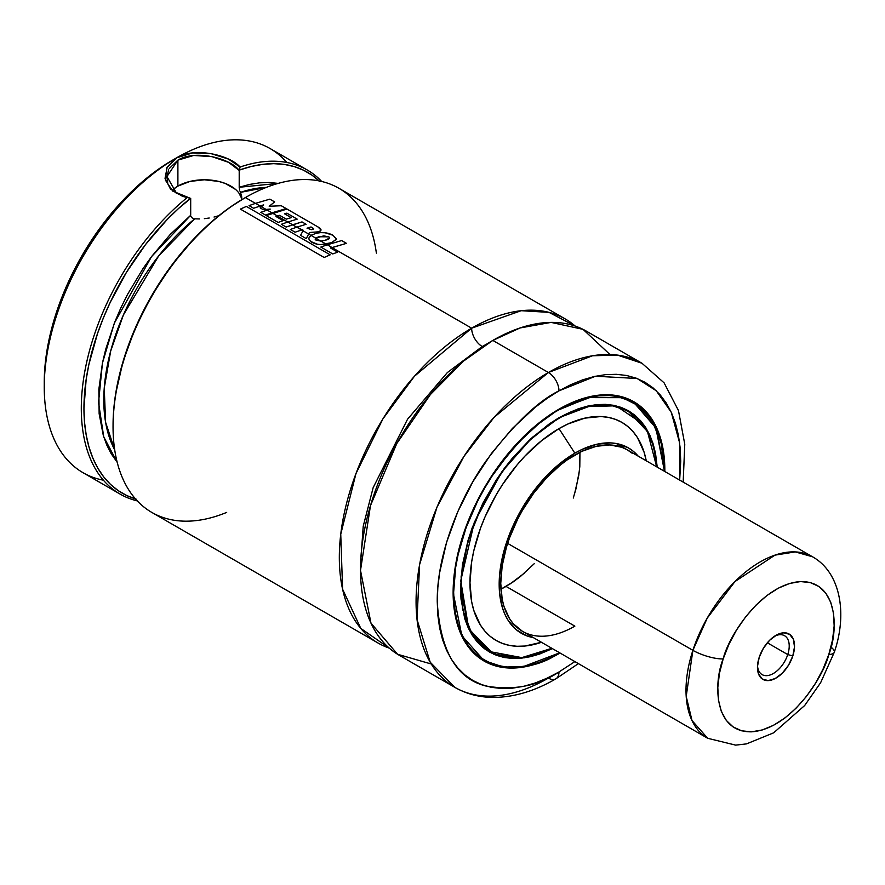 <?xml version="1.0" encoding="UTF-8"?>
<svg xmlns="http://www.w3.org/2000/svg" width="885" height="885" viewBox="0 0 885 885"><rect width="100%" height="100%" fill="white"/><g stroke="black" fill="none" stroke-linecap="round" stroke-linejoin="round"><path stroke-width="1.33" d="M471.65 328.191L521.199 310.701L549.01 312.372L575.195 326.078A187.133 108.036 -60 0 0 565.216 318.932A187.133 108.036 -60 0 0 471.65 328.191A14.968 8.64 -120 0 0 482.236 346.533A14.968 8.64 60 0 1 471.65 328.191L331.997 247.568L471.65 328.191L414.423 376.269L382.928 418.848L355.947 473.652L340.747 534.208L342.595 589.222L360.781 628.405L389.267 648.119A187.133 108.036 -60 0 1 378.083 643.052A187.133 108.036 -60 0 1 349.398 493.1A187.133 108.036 -60 0 1 471.65 328.191M487.414 343.668L482.236 346.533L447.356 372.563L407.542 419.224L373.138 487.701L363.226 526.243L360.604 563.303L363.226 526.243L373.138 487.701L407.542 419.224L447.356 372.563L482.236 346.533L487.414 343.668M167.719 182.221L166.933 177.1L168.615 169.743M169.245 168.537L177.896 160.13L177.896 186.104A37.424 21.605 0 0 0 172.509 190.032M136.08 499.096L126.776 495.556L118.225 490.644L110.492 484.372L103.645 476.816L97.759 468.043L92.859 458.109L88.998 447.113L86.221 435.132L84.529 422.289L83.942 408.682L86.133 379.654L88.876 364.487L97.549 333.457L103.401 317.87L110.205 302.404L126.422 272.381L145.649 244.415L167.232 219.447L178.681 208.362L190.695 198.406L190.695 215.276L190.695 198.406M184.146 196.846L175.75 192.753M191.005 216.559L191.901 217.721L191.005 216.559M193.207 218.506L191.901 217.721L193.207 218.506M199.501 218.949L194.678 218.827A160.937 92.914 120 0 0 114.707 449.868L105.603 422.267L104.242 388.161L110.658 351.124L123.391 314.983L158.703 255.876L194.678 218.827L199.501 218.949M209.225 218.02L204.358 218.661L209.225 218.02M218.849 215.697L214.026 217.035L218.861 215.697M135.494 498.919A185.264 106.963 -60 0 1 87.449 371.656A185.264 106.963 -60 0 1 190.441 198.34L172.73 191.116L165.395 180.131L166.767 167.829L176.58 157.829L192.631 152.906L211.238 153.691L228.319 159.023L240.078 167.033A187.133 108.036 -60 0 1 307.183 169.953L270.135 148.569A187.133 108.036 120 0 0 176.569 157.84A187.133 108.036 -60 0 1 286.806 162.475M307.183 169.953A187.133 108.036 -60 0 1 321.709 181.48A187.133 108.036 120 0 0 240.078 167.033L239.448 170.042L251.207 166.491L262.657 164.367L273.697 163.659L284.229 164.4L294.185 166.579L303.466 170.174L311.985 175.141L319.684 181.458M241.782 197.045L240.089 191.437L240.51 192.366L266.219 187.432A160.937 92.914 120 0 0 240.51 192.366L241.782 197.045L241.306 199.944L241.782 197.056M565.216 318.932L338.944 188.295A187.133 108.036 120 0 0 245.377 197.565A187.133 108.036 -60 0 1 376.368 253.121M226.671 512.415A187.133 108.036 -60 0 1 113.059 426.747A187.133 108.036 -60 0 1 245.377 197.565L255.455 203.373L245.377 197.565A187.133 108.036 120 0 0 123.126 362.463A187.133 108.036 120 0 0 151.811 512.415L378.083 643.052M260.035 206.028L261.374 206.791L260.035 206.028M265.942 209.435L267.115 210.11L265.942 209.435M271.85 212.843L272.646 213.296L271.85 212.843M277.403 216.051L287.769 222.035L277.403 216.051M292.57 224.801L296.718 227.202L292.57 224.801M301.519 229.967L303.024 230.841L301.519 229.967M308.611 234.06L310.856 235.355L308.611 234.06M315.713 238.165L320.89 241.151L315.713 238.165M326.111 244.171L327.229 244.813L326.111 244.171M683.176 482.104L684.769 444.248L678.474 410.563L664.093 382.84L641.957 363.237L617.42 355.095L592.508 355.781L548.39 372.508L492.823 340.415L548.39 372.508A187.133 108.036 -60 0 1 641.957 363.237L586.39 331.156A187.133 108.036 120 0 0 492.823 340.415L463.696 360.98L430.375 394.555L396.757 443.595L370.472 505.645L360.505 570.405L370.981 623.162L397.575 654.269L431.26 664.004M558.977 390.838L595.528 376.225L637.089 378.492L656.283 390.761L671.284 412.31L679.614 442.843L679.669 480.09L680.72 461.129L680.134 447.688L678.375 435.055L675.476 423.351L671.45 412.687L666.339 403.162L660.199 394.876L653.086 387.907L645.065 382.309L636.204 378.16L626.613 375.483L616.369 374.311L605.572 374.643L594.322 376.49L582.728 379.831L570.913 384.632L558.977 390.838A14.968 8.64 -120 0 0 548.39 372.508A14.968 8.64 60 0 1 558.977 390.838L547.052 398.405L535.237 407.255L512.393 428.44L491.352 453.574L472.9 481.705L457.766 511.751L446.516 542.549L439.579 572.916L437.832 587.574L437.245 601.689L437.832 615.13L439.579 627.764L442.489 639.468L446.516 650.132L451.615 659.657L457.766 667.943L464.879 674.912L472.9 680.51L481.75 684.658L491.352 687.335L501.596 688.508L512.393 688.176L523.643 686.329L535.237 682.988L547.052 678.187L558.977 671.981A14.968 8.64 60 0 1 555.88 678.828A14.968 8.64 60 0 1 548.39 678.087A187.133 108.036 -60 0 1 454.835 687.357A187.133 108.036 -60 0 1 426.15 537.405A187.133 108.036 -60 0 1 548.39 372.508L494.073 417.344L463.906 456.494L436.98 507.193L419.59 564.652L417.045 619.6L430.198 662.223L454.835 687.357C465.853 693.652 477.977 696.993 491.219 697.391C512.304 697.789 533.865 691.605 555.88 678.828A14.968 8.64 -120 0 0 558.977 671.981C537.826 686.074 513.477 690.754 485.942 686.03C456.394 678.684 440.166 650.563 437.245 601.689C436.759 554.253 459.802 497.79 485.942 461.129C513.477 424.612 537.826 401.182 558.977 390.838M574.885 661.593L558.977 671.981L574.885 661.593M558.977 653.639A149.709 86.431 -60 0 1 484.128 661.062A149.709 86.431 -60 0 1 461.185 541.1A149.709 86.431 -60 0 1 558.977 409.18A149.709 86.431 -60 0 1 633.837 401.757A149.709 86.431 -60 0 1 664.834 471.517L664.325 458.607L662.81 447.622L660.276 437.444L656.781 428.163L652.333 419.888L647.001 412.687L640.806 406.624L633.837 401.757L626.137 398.15L617.796 395.816L608.88 394.798L599.488 395.086L589.709 396.701L579.631 399.6L569.354 403.77L548.6 415.751L538.334 423.45L518.466 441.869L509.085 452.423L500.169 463.729L484.128 488.188L477.148 501.109L465.621 527.692L457.678 554.408L455.155 567.506L453.629 580.25L453.629 604.212L455.155 615.197L457.678 625.374L461.185 634.656L465.621 642.93L470.964 650.132L477.148 656.194L484.128 661.062L491.828 664.668L500.169 667.002L509.085 668.02L518.466 667.732L528.256 666.117L538.334 663.219L548.6 659.048L560.039 653.03A149.709 86.431 -60 0 1 558.977 653.639M481.528 659.447A149.709 86.431 120 0 0 484.316 660.73M630.828 400.551A149.333 86.221 120 0 0 628.361 399.035L633.383 401.934L613.847 395.44L594.001 395.971L558.844 409.257A149.333 86.221 -60 0 1 633.383 401.934L655.652 426.935L664.314 470.444M558.977 409.788L588.558 397.608L622.343 397.675L638.528 405.761L652.09 420.795L661.183 442.976L664.314 470.599L662.29 448.042L659.779 437.909L656.294 428.683L651.869 420.441L646.559 413.273L640.397 407.244L633.461 402.409L625.806 398.814L617.498 396.502L608.637 395.484L599.289 395.772L589.554 397.376L579.531 400.263L569.309 404.412L558.723 409.335L538.434 423.992L518.676 442.312L509.329 452.81L492.16 475.975L484.504 488.409L477.557 501.264L466.085 527.703L458.187 554.298L455.675 567.329L453.651 592.22L454.16 603.847L455.675 614.776L458.187 624.91L461.671 634.136L466.085 642.377L471.406 649.546L477.557 655.575L484.504 660.409L492.16 664.004L500.467 666.317L509.329 667.334L518.676 667.047L528.411 665.443L538.434 662.555L548.656 658.407L558.977 653.03C528.168 675.709 455.089 681.406 453.651 592.22C453.231 551.178 473.165 502.315 495.788 470.599C519.606 439.004 540.669 418.738 558.977 409.788M558.977 417.731L549.331 423.849L530.403 439.126L512.57 457.943L504.284 468.464L496.529 479.593L482.878 503.233L472.159 527.947L468.032 540.414L462.424 564.973L460.532 588.248L461.008 599.112L464.769 618.803L468.032 627.421L472.159 635.12L477.126 641.824L482.878 647.466L489.372 651.98L496.529 655.342L504.284 657.511L512.57 658.462L521.309 658.186L530.403 656.692L539.773 653.993L552.417 648.628L524.473 657.798L493.885 654.269L468.818 629.113L460.742 580.792L474.305 522.316L501.95 471.672L532.394 437.312L558.977 417.731L578.193 408.826L587.563 406.126L596.656 404.633L605.384 404.356L613.67 405.308L621.436 407.476L628.593 410.839L635.087 415.353L640.84 420.994L645.807 427.698L649.933 435.398L653.185 444.016L655.542 453.485L657.212 467.114L652.853 442.965L643.583 424.435L615.938 405.806L585.538 406.613L558.977 417.731L591.611 405.441L610.019 404.976L628.14 411.005L647.466 431.537L656.659 466.804A138.856 80.17 -60 0 0 628.14 411.005C608.924 400.529 585.848 402.83 558.9 417.908L558.712 417.886M484.261 648.605L489.294 651.504L521.796 657.621L551.864 648.307A138.48 79.949 -60 0 1 489.748 651.338L496.861 654.679L504.583 656.825L512.824 657.776L521.508 657.5L530.558 656.017L539.883 653.329L551.842 648.296A138.856 80.17 -60 0 1 489.294 651.504L468.641 628.361L460.532 588.094M486.827 649.977A138.856 80.17 120 0 0 489.549 651.216M558.557 418.096L558.977 418.339A138.48 79.949 -60 0 1 628.217 411.481A138.48 79.949 -60 0 1 656.637 466.782L655.022 453.905L652.688 444.491L649.446 435.907L645.342 428.251L640.397 421.592L634.678 415.983L628.217 411.481L621.104 408.14L613.382 405.994L605.141 405.042L596.457 405.319L587.408 406.801L578.082 409.49L558.557 418.096M625.518 410.043A138.48 79.949 120 0 0 622.929 408.427A138.48 79.949 120 0 0 622.874 408.394L628.217 411.481M646.249 460.786A125.88 72.681 120 0 0 558.977 428.628L574.863 453.175A107.041 61.795 -60 0 1 638.162 456.118L633.372 451.35L628.383 447.876L616.911 443.628L610.539 442.898L596.833 444.259L582.275 449.315L574.863 453.175L558.977 428.628A125.88 72.681 120 0 0 470.411 572.385A125.88 72.681 120 0 0 541.454 642.3M534.407 563.535L520.513 576.423L513.311 581.81L500.932 589.167A104.795 60.501 120 0 0 506.054 586.412L574.863 626.137A104.795 60.501 -60 0 1 522.46 631.326A104.795 60.501 -60 0 1 506.397 547.361A104.795 60.501 -60 0 1 574.863 455.012A104.795 60.501 -60 0 1 627.255 449.823L621.867 447.29L609.787 444.945L596.368 446.283L582.12 451.228L567.595 459.614L560.404 465.001L546.499 477.9L533.688 493.199L522.46 510.324L517.581 519.362L509.506 537.969L506.397 547.361L502.182 565.847L500.755 583.359L502.182 599.233L503.952 606.358L509.506 618.637L513.245 623.682L522.46 631.326L707.712 738.289A104.795 60.501 -60 0 1 692.889 650.331L686.207 696.384L692.004 720.556L707.712 738.289L735.623 745.126L746.542 743.876L773.678 732.813L804.664 705.522L820.66 682.645L834.278 652.289C847.531 613.913 840.695 572.551 812.507 556.776L795.294 551.908L774.939 555.138L734.97 581.556L707.226 618.128L692.889 650.331L507.636 543.379L692.889 650.331A104.795 60.501 -60 0 1 812.507 556.776L616.347 443.529M103.379 480.179A187.133 108.036 -60 0 1 44.25 387.022A187.133 108.036 -60 0 1 176.569 157.84L160.019 168.106L147.563 177.431L123.48 199.767L101.288 226.272L81.84 255.931L65.877 287.614L54.018 320.082L46.717 352.097L44.87 367.552L44.25 382.442A181.513 104.795 120 0 1 172.597 160.13L176.569 157.84A187.133 108.036 120 0 0 54.317 322.737A187.133 108.036 120 0 0 83.002 472.69L120.061 494.073A187.133 108.036 -60 0 1 86.907 361.191A187.133 108.036 -60 0 1 187.155 197.587A187.133 108.036 120 0 0 84.119 375.417A187.133 108.036 120 0 0 137.297 500.899A187.133 108.036 -60 0 1 120.061 494.073M573.27 498.045L576.002 488.686L579.432 470.411L579.974 452.268L579.797 466.66L578.724 475.588L574.509 494.073M574.863 626.137L506.054 586.412M533.367 637.631L526.841 635.861L516.353 629.799L508.112 620.319L504.937 614.389L502.426 607.763L499.538 592.629L499.538 575.493L502.426 557.019L508.112 537.914L511.928 528.356L516.353 518.909L526.841 500.744L539.175 484.095L545.89 476.55L560.094 463.386L574.863 453.175A107.041 61.795 -60 0 0 502.337 557.45A107.041 61.795 -60 0 0 533.367 637.631M632.144 453.231L627.255 449.823M489.748 651.338L483.287 646.835L477.568 641.227L472.623 634.567L468.519 626.912L465.278 618.327L462.944 608.913L461.063 587.939L461.539 576.589L465.278 552.683L468.519 540.37L472.623 527.969L483.287 503.377L496.861 479.869L504.583 468.807L521.508 448.584L530.558 439.624L549.386 424.424L558.977 418.339A138.48 79.949 -60 0 0 468.519 540.37A138.48 79.949 -60 0 0 489.748 651.338L484.449 648.274A138.48 79.949 120 0 1 484.394 648.251L484.449 648.274M646.282 460.952L644.158 452.401L637.488 437.632L632.996 431.581L627.786 426.481L621.923 422.388L615.451 419.357L608.438 417.399L600.937 416.536L584.819 418.14L567.705 424.081L558.977 428.628L541.62 440.63L524.916 456.118L517.017 464.99L502.514 484.56L496.042 495.069L484.969 517.039L480.478 528.279L473.807 550.747L471.683 561.765L469.968 582.795L471.683 601.866L473.807 610.418L480.478 625.186L484.969 631.237L490.179 636.337L496.042 640.43L502.514 643.461L509.528 645.419L517.017 646.282L524.916 646.039L541.62 642.244M628.018 411.37A138.856 80.17 120 0 0 625.584 409.633M453.12 592.375L461.837 635.684L484.051 660.586L503.631 667.08L523.522 666.538L558.712 653.185A149.333 86.221 -60 0 1 484.051 660.586A149.333 86.221 -60 0 1 453.12 592.375M633.649 402.089A149.709 86.431 120 0 0 631.138 400.319M609.953 354.509L583.016 329.342L551.078 322.394L520.037 327.97L492.823 340.415A187.133 108.036 120 0 0 370.572 505.324A187.133 108.036 120 0 0 399.257 655.276L454.835 687.357M245.377 197.565L244.061 198.328A185.264 106.963 120 0 0 244.05 198.328A185.264 106.963 120 0 0 113.059 425.22L113.689 410.032L115.57 394.256L123.026 361.578L135.139 328.435L151.423 296.11L171.281 265.832L193.926 238.784L206.028 226.792L218.495 215.984L231.217 206.47L245.377 197.565M239.636 190.109L239.204 187.266L278.233 183.383M117.196 462.291L103.733 436.836L98.523 402.531L102.439 363.082L114.32 323.224L151.501 256.661L190.695 215.276L170.34 234.326L151.49 256.672L142.828 268.852L127.374 294.716L120.725 308.179L114.851 321.852L105.691 349.354L102.461 362.961L98.855 389.289L99.142 413.726L103.302 435.453L106.797 445.066L111.2 453.74L117.196 462.291M278.399 183.405L269.195 182.487L259.548 182.83L249.515 184.423L239.204 187.266L239.448 170.042A185.264 106.963 -60 0 1 319.098 180.905M241.561 199.025A37.424 21.605 0 0 0 216.77 180.994A37.424 21.605 0 0 0 177.896 186.104L177.896 160.13L193.682 155.472L211.969 156.645L228.485 162.298L239.204 170.396L239.204 187.52M173.239 189.379L177.896 186.104L190.032 181.414L204.358 179.777L218.684 181.414L225.155 183.416L235.476 189.379M238.939 193.107L241.063 197.167M239.193 170.396L240.078 167.033C229.768 155.052 194.578 146.667 176.58 157.829L167.21 166.988L165.041 178.383L170.495 189.08L182.52 196.337L190.684 198.406M176.602 193.328L166.944 176.569L177.896 160.13C195.895 149.145 230.719 158.636 239.204 170.396M260.754 212.334L265.5 215.077L271.916 212.82L267.182 210.088L260.754 212.334L265.5 215.077L286.22 208.594L281.286 205.74L286.22 208.594L271.916 212.82L267.182 210.088L260.754 212.334M260.124 207.875L263.232 209.668L266.031 209.424L261.407 206.758L260.124 207.875L263.232 209.668L270.235 209.092L267.182 210.088L270.235 209.092L266.031 209.424L261.407 206.758L260.124 207.875M249.05 205.619L253.619 208.263L260.101 206.006L255.522 203.351L249.05 205.619L253.619 208.263L263.642 204.866L261.407 206.758L263.642 204.866L260.101 206.006L255.522 203.351L249.05 205.619M281.286 205.74L269.195 206.26L274.638 201.913L269.848 199.147L274.638 201.913L269.195 206.26L281.286 205.74M269.848 199.147L255.522 203.351L269.848 199.147M300.568 235.344L306.276 238.64L308.633 234.016L303.046 230.797L300.568 235.344L306.276 238.64L309.418 232.523L319.142 231.759L321.001 229.978L317.848 226.87L287.005 209.048L266.23 215.564L278.155 222.445L283.145 220.653L275.998 216.515L277.481 216.028L272.713 213.274L266.23 215.564L278.155 222.445L283.145 220.653L275.998 216.515L279.627 215.332L286.242 219.148L291.209 217.655L284.55 213.805L291.209 217.655L286.242 219.148L279.627 215.332L277.481 216.028L272.713 213.274L287.005 209.048L317.848 226.87C321.565 228.872 321.996 230.509 319.142 231.759L309.418 232.523L308.633 234.016L303.046 230.797L300.568 235.344M290.335 229.458L295.103 232.213L301.586 229.945L296.785 227.18L290.335 229.458L295.103 232.213L302.272 229.724L303.323 230.31L303.046 230.797L303.323 230.31L296.785 227.18L290.335 229.458M281.353 224.292L286.143 227.058L292.636 224.779L287.835 222.013L281.353 224.292L286.143 227.058L301.995 221.903L306.133 224.292L296.785 227.18L306.133 224.292L301.995 221.903L292.636 224.779L287.835 222.013L281.353 224.292M311.022 226.958L307.029 228.186L311.586 229.68L313.334 228.396L311.022 226.958L313.334 228.396L313.334 229.315L311.586 229.68L307.029 228.186L311.022 226.958M313.744 228.95L313.334 228.396M284.55 213.805L286.851 213.152L297.205 219.137L287.835 222.013L297.205 219.137L286.851 213.152L284.55 213.805M326.2 244.16L320.978 241.14L315.668 239.946L315.104 239.027L315.757 238.131L310.901 235.321L308.644 238.331L310.502 241.417L317.571 244.26L321.012 244.592L331.609 242.667L336.532 239.027L332.97 235.255C328.003 232.633 322.472 231.947 316.387 233.22L310.901 235.321L308.633 238.629L310.502 241.417C314.739 244.282 319.972 245.2 326.2 244.16L331.609 242.667L336.499 239.271L332.97 235.255L325.094 232.755L320.635 232.633L316.387 233.22L310.901 235.321L315.757 238.131L315.668 239.946L320.978 241.14L325.16 240.3L329.718 237.943L328.7 236.837L318.81 236.749L315.757 238.131L323.744 235.864L328.7 236.837C330.813 237.921 329.64 239.083 325.16 240.3L320.978 241.14L326.2 244.16M315.104 239.105L315.668 239.946M337.716 252.148L330.603 248.043L332.063 247.546L327.295 244.791L320.835 247.059L332.738 253.94L337.716 252.148L332.738 253.94L320.835 247.059L327.295 244.791L332.063 247.546L346.466 243.342L341.665 240.576L327.295 244.791L341.665 240.576L346.466 243.342L330.603 248.043L337.716 252.148M246.351 206.437L240.366 209.103L324.164 257.48L330.16 254.825L246.351 206.437L330.16 254.825L324.164 257.48L240.366 209.103L246.351 206.437M774.607 636.16A22.457 12.965 -60 0 1 784.575 635.718A22.457 12.965 -60 0 1 787.75 654.568L767.328 642.787L787.75 654.568A22.457 12.965 120 0 0 774.618 636.16M792.794 655.995L787.75 654.568L792.794 655.995L794.498 646.902L793.38 639.302L789.619 634.346L783.789 632.797L776.764 634.877L769.618 640.286L763.445 648.196L759.186 657.4A26.196 15.122 -60 0 1 775.99 635.308A26.196 15.122 -60 0 1 792.794 655.995A26.196 15.122 -60 0 1 771.997 679.89A26.196 15.122 -60 0 1 757.46 667.39A26.196 15.122 -60 0 1 759.186 657.4L757.483 666.494L758.589 674.093L762.361 679.049L768.191 680.598L775.216 678.518L782.362 673.109L788.535 665.199L792.794 655.995M828.803 654.491C823.758 676.383 790.913 729.174 751.487 731.829C712.735 732.437 713.885 680.963 723.178 658.905A22.457 6.306 -161.9 0 1 692.889 650.331A22.457 6.306 18.1 0 0 723.178 658.905C728.211 637.012 761.067 584.222 800.494 581.567C839.245 580.958 838.095 632.432 828.803 654.491A22.457 6.306 18.1 0 0 834.289 652.245A22.457 6.306 -161.9 0 1 828.803 654.491L823.006 669.193L815.406 683.419L806.29 696.606L796.013 708.265L784.962 717.945L773.567 725.269L762.262 729.959L751.487 731.829L741.652 730.811L733.145 726.95L726.275 720.39L721.319 711.385L718.465 700.267L717.812 687.479L719.405 673.518L723.178 658.905L728.963 644.203L736.563 629.976L745.69 616.79L755.967 605.13L767.018 595.45L778.413 588.127L789.719 583.436L800.494 581.567L810.317 582.584L818.835 586.445L825.705 593.005L830.661 602.01L833.515 613.128L834.157 625.905L832.564 639.877L828.803 654.491M830.96 647.123A22.457 6.306 -161.9 0 1 834.289 652.245M500.932 589.167L510.236 583.857L524.595 572.993M757.516 665.774A22.457 12.965 120 0 0 770.547 674.835A22.457 12.965 120 0 0 787.75 654.568A22.457 12.965 -60 0 1 762.118 674.613A22.457 12.965 -60 0 1 757.516 665.774M555.88 678.828L578.381 663.617M479.028 657.677L484.051 660.586C504.948 671.925 529.894 669.469 558.9 653.207L559.619 652.787M664.414 471.274L656.493 428.672L633.383 401.934M489.294 651.504L472.214 634.766L462.523 609.101L461.118 576.699L468.132 540.359L482.956 503.233L504.328 468.53L530.392 439.248L558.9 417.908M113.059 426.747L113.059 425.22M44.25 387.022L44.25 382.442"/></g></svg>
